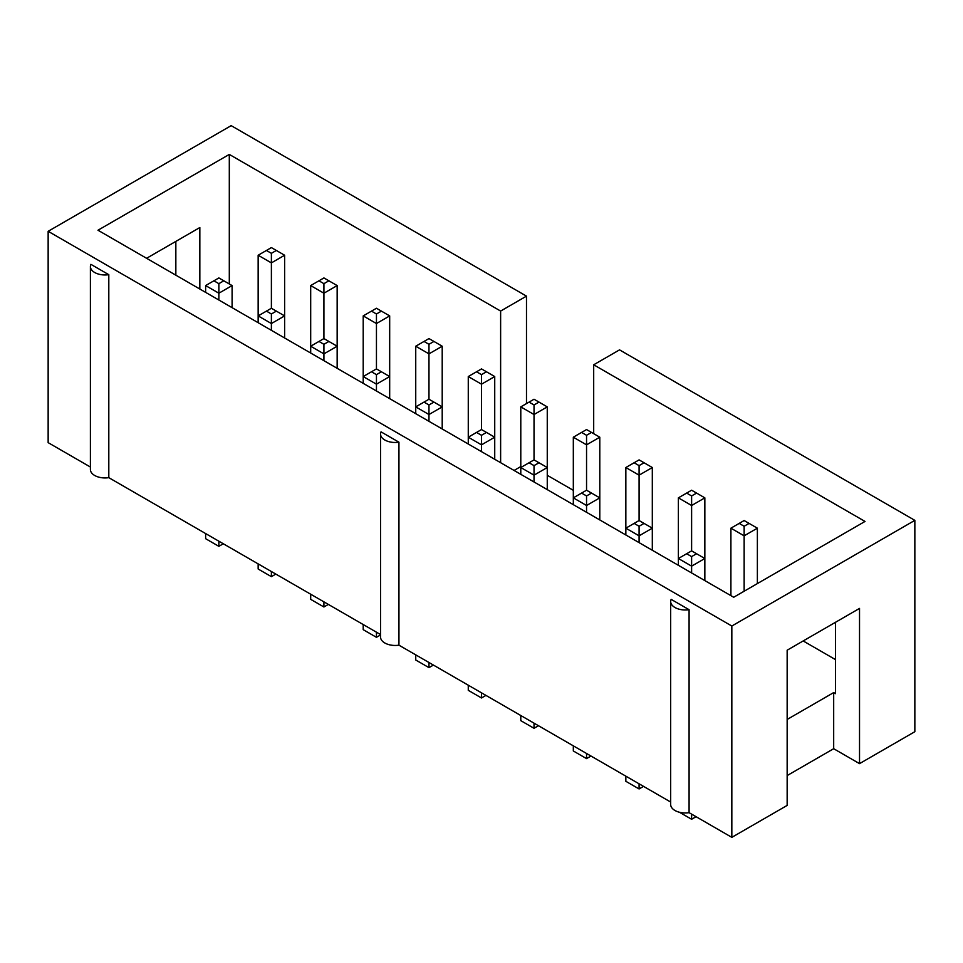<?xml version="1.0" encoding="UTF-8"?>
<svg xmlns="http://www.w3.org/2000/svg" width="963" height="963" viewBox="0 0 963 963"><rect width="100%" height="100%" fill="white"/><g stroke="black" fill="none" stroke-linecap="round" stroke-linejoin="round"><path stroke-width="1.44" d="M670.681 601.55A14.626 8.438 0 0 0 674.967 607.521A14.626 8.438 0 0 0 689.087 609.699L671.175 599.371A14.626 8.438 0 0 0 670.681 601.55L670.681 804.526A14.626 8.438 0 0 0 674.967 810.497A14.626 8.438 0 0 0 689.087 812.676L731.832 837.353L787.156 805.417L787.156 650.206L859.526 608.411L859.526 763.635L914.85 731.699L914.85 520.357L619.534 349.87L593.69 364.784L593.69 433.687M526.484 403.593L526.484 296.135L231.168 125.647L48.15 231.301L731.832 626.022L914.85 520.357M547.261 475.289L573.322 490.336M731.832 837.353L731.832 626.022M526.484 296.135L500.628 311.061L229.302 154.417L97.985 230.229L733.698 597.253L865.015 521.44L593.69 364.784M520.79 466.574L514.073 470.462M500.628 462.697L500.628 311.061M175.844 275.189L175.844 241.4M90.402 467.031L48.15 442.643L48.15 231.301M859.526 763.635L833.681 748.708L787.156 775.576M380.541 434.036A14.626 8.438 0 0 0 384.827 440.007A14.626 8.438 0 0 0 398.947 442.198L381.035 431.857A14.626 8.438 0 0 0 380.541 434.036L380.541 637.012A14.626 8.438 0 0 0 384.827 642.983A14.626 8.438 0 0 0 398.947 645.174L670.681 802.047M90.402 266.522A14.626 8.438 0 0 0 94.675 272.493A14.626 8.438 0 0 0 108.807 274.684L90.895 264.344A14.626 8.438 0 0 0 90.402 266.522L90.402 469.499A14.626 8.438 0 0 0 94.675 475.469A14.626 8.438 0 0 0 108.807 477.66L380.541 634.545M108.807 274.684L108.807 477.66M398.947 442.198L398.947 645.174M689.087 609.699L689.087 812.676M833.681 748.708L833.681 692.59L835.547 693.661L835.547 622.267M229.302 283.965L229.302 154.417M199.835 289.032L199.835 227.545L146.593 258.289M803.178 640.949L835.547 659.643M787.156 719.457L833.681 692.59M679.481 812.266L691.615 819.272L696.056 816.708M691.615 819.272L691.615 814.132M625.842 776.166L625.842 781.306L639.083 788.95L643.525 786.374M639.083 788.95L639.083 783.81M573.322 745.844L573.322 750.971L586.551 758.615L591.005 756.051M586.551 758.615L586.551 753.487M485.942 695.394L481.5 697.97L468.271 690.327L468.271 685.187M481.5 697.97L481.5 692.83M520.79 715.521L520.79 720.649L534.032 728.293L538.473 725.729M534.032 728.293L534.032 723.153M415.739 654.864L415.739 660.004L428.968 667.636L428.968 662.508M428.968 667.636L433.422 665.072M205.625 533.562L205.625 538.69L218.866 546.334L218.866 541.194M218.866 546.334L223.308 543.77M328.371 604.415L323.917 606.991L310.688 599.347L310.688 594.207M323.917 606.991L323.917 601.851M258.156 563.885L258.156 569.025L271.385 576.656L275.839 574.092M271.385 576.656L271.385 571.528M380.541 634.954L376.449 637.313L363.207 629.67L363.207 624.542M376.449 637.313L376.449 632.173M678.373 565.317L678.373 558.504L691.615 566.148L704.844 558.504L704.844 497.859L691.615 490.215L686.643 493.08L691.615 495.945L691.615 505.503L704.844 497.859M691.615 572.961L691.615 556.602L696.574 553.737L691.615 550.872L691.615 505.503L678.373 497.859L686.643 493.08M704.844 580.593L704.844 558.504L696.574 553.737M625.842 534.983L625.842 528.181L639.083 535.825L652.312 528.181L652.312 467.524L639.083 475.168L625.842 467.524L625.842 528.181L634.123 523.403L639.083 526.267L639.083 542.626M652.312 550.27L652.312 528.181L639.083 520.538L639.083 465.623L644.042 462.758L652.312 467.524M520.79 474.338L520.79 467.524L534.032 475.168L547.261 467.524L547.261 406.88L534.032 399.236L520.79 406.88L534.032 414.523L547.261 406.88M534.032 481.982L534.032 465.623L538.991 462.758L534.032 459.893L534.032 404.966L538.991 402.101M547.261 489.613L547.261 467.524L538.991 462.758M573.322 504.66L573.322 497.859L586.551 505.503L599.793 497.859L599.793 437.202L586.551 429.558L573.322 437.202L586.551 444.846L599.793 437.202M586.551 512.304L586.551 495.945L591.523 493.08L599.793 497.859L599.793 519.948M376.449 391.002L376.449 384.189L389.678 376.545L389.678 315.9L376.449 323.544L376.449 368.913L371.477 371.778L376.449 374.643L376.449 384.189L363.207 376.545L363.207 315.9L376.449 323.544L376.449 313.986L381.408 311.121L389.678 315.9M389.678 398.634L389.678 376.545L376.449 368.913M363.207 383.358L363.207 376.545L371.477 371.778M442.21 428.968L442.21 346.223L428.968 338.579L415.739 346.223L428.968 353.866L442.21 346.223M415.739 413.681L415.739 406.88L428.968 414.523L442.21 406.88L428.968 399.236L428.968 344.309L433.94 341.444M428.968 421.325L428.968 404.966L433.94 402.101M481.5 451.647L481.5 444.846L494.729 437.202L494.729 376.545L481.5 368.913L476.541 371.778L481.5 374.643L481.5 384.189L494.729 376.545M494.729 459.291L494.729 437.202L481.5 429.558L481.5 384.189L468.271 376.545L476.541 371.778M468.271 444.003L468.271 437.202L481.5 444.846L481.5 435.288L486.459 432.423M591.523 493.08L586.551 490.215L586.551 435.288L591.523 432.423M586.551 490.215L573.322 497.859L573.322 437.202M534.032 459.893L520.79 467.524L520.79 406.88M428.968 399.236L415.739 406.88L415.739 346.223M481.5 429.558L468.271 437.202L468.271 376.545M691.615 550.872L678.373 558.504L678.373 497.859M730.905 595.64L730.905 528.181L744.134 535.825L757.375 528.181L757.375 583.578M744.134 591.222L744.134 526.267L749.094 523.403L757.375 528.181M258.156 322.701L258.156 315.9L271.385 323.544L284.627 315.9L284.627 255.243L271.385 247.599L266.426 250.464L271.385 253.329L271.385 262.887L284.627 255.243M266.426 311.121L258.156 315.9L258.156 255.243L271.385 262.887L271.385 308.256L266.426 311.121L271.385 313.986L271.385 330.345M323.917 360.668L323.917 353.866L337.158 346.223L337.158 285.578L323.917 293.209L310.688 285.578L318.958 280.799L323.917 283.664L323.917 338.579L310.688 346.223L310.688 285.578M284.627 337.989L284.627 315.9L271.385 308.256M232.095 307.654L232.095 285.578L218.866 277.934L205.625 285.578L218.866 293.209L232.095 285.578M205.625 292.379L205.625 285.578M218.866 300.023L218.866 283.664L223.825 280.799M337.158 368.311L337.158 346.223L323.917 338.579M310.688 353.024L310.688 346.223L323.917 353.866L323.917 344.309L328.877 341.444M686.643 553.737L691.615 556.602M639.083 526.267L644.042 523.403M639.083 520.538L634.123 523.403M529.06 462.758L534.032 465.623M581.592 493.08L586.551 495.945M376.449 374.643L381.408 371.778M424.009 402.101L428.968 404.966M476.541 432.423L481.5 435.288M644.042 462.758L639.083 459.893L625.842 467.524M634.123 462.758L639.083 465.623M581.592 432.423L586.551 435.288M529.06 402.101L534.032 404.966M424.009 341.444L428.968 344.309M481.5 374.643L486.459 371.778M691.615 495.945L696.574 493.08M749.094 523.403L744.134 520.538L730.905 528.181M739.175 523.403L744.134 526.267M258.156 255.243L266.426 250.464M271.385 253.329L276.357 250.464M323.917 283.664L328.877 280.799L337.158 285.578M328.877 280.799L323.917 277.934L318.958 280.799M271.385 313.986L276.357 311.121M213.906 280.799L218.866 283.664M381.408 311.121L376.449 308.256L371.477 311.121L376.449 313.986M363.207 315.9L371.477 311.121M318.958 341.444L323.917 344.309"/></g></svg>
